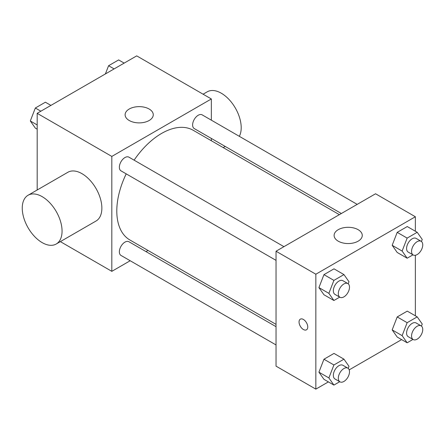 <?xml version="1.0" encoding="UTF-8"?>
<svg xmlns="http://www.w3.org/2000/svg" width="445" height="445" viewBox="0 0 445 445"><rect width="100%" height="100%" fill="white"/><g stroke="black" fill="none" stroke-linecap="round" stroke-linejoin="round"><path stroke-width="0.67" d="M37.18 189.998L37.18 113.325L136.704 55.87L211.342 98.962L211.342 120.167M130.185 260.737L111.823 271.339L60.353 241.624M148.007 250.446L146.005 251.603M126.208 173.862A63.335 36.568 120 0 0 116.796 211.008A63.335 36.568 120 0 0 129.912 240L276.034 324.366M339.368 214.662L193.252 130.302A63.335 36.568 120 0 0 134.117 160.161M211.342 138.434L211.342 140.748M111.823 271.339L111.823 156.423L211.342 98.962M357.19 204.372L202.163 114.866A7.91 4.567 120 0 0 196.067 116.985A7.91 4.567 120 0 0 192.613 124.945A7.91 4.567 120 0 0 194.254 128.566L341.371 213.505M276.034 326.675L128.911 241.735A7.91 4.567 120 0 0 122.814 243.854A7.91 4.567 120 0 0 119.366 251.814A7.91 4.567 120 0 0 121.001 255.436L276.034 344.942M276.034 260.364L121.001 170.858A7.91 4.567 -60 0 1 121.001 161.724A7.91 4.567 -60 0 1 128.911 157.157L283.943 246.663M111.823 156.423L37.18 113.325M129.239 120.512A14.073 8.127 180 0 1 125.117 114.766A14.073 8.127 180 0 1 139.19 106.639A14.073 8.127 180 0 1 153.264 114.766A14.073 8.127 180 0 1 144.575 122.269A14.073 8.127 180 0 1 129.239 120.512M28.079 195.249L67.89 172.265A28.152 16.254 60 0 1 89.579 179.808A28.152 16.254 60 0 1 101.866 208.138A28.152 16.254 60 0 1 96.037 221.02L56.231 244.005A28.152 16.254 60 0 1 28.079 227.751A28.152 16.254 60 0 1 28.079 195.249A28.152 16.254 60 0 1 49.773 202.792A28.152 16.254 60 0 1 62.061 231.116A28.152 16.254 60 0 1 56.231 244.005M239.338 136.326A28.152 16.254 -120 0 0 232.713 103.963A28.152 16.254 -120 0 0 207.22 91.82L203.098 94.201M328.382 381.893L315.844 389.13L276.034 366.146L276.034 251.23L375.558 193.77L415.363 216.754L415.363 231.233M401.629 339.602L349.208 369.867M397.201 252.465L392.173 245.312L397.201 232.357L407.258 226.549L397.201 232.357L392.173 245.312L397.201 252.465L407.153 258.211L402.124 251.058L407.153 238.103L417.21 232.296L422.238 239.449L421.437 241.502M323.954 379.335L318.926 372.181L323.954 359.226L334.006 353.419L323.954 359.226L318.926 372.181L323.954 379.335L333.906 385.081L328.877 377.927L333.906 364.972L343.957 359.165L348.986 366.318L348.19 368.371M415.363 255.28L415.363 315.811M315.844 389.13L315.844 274.215L415.363 216.754M397.201 337.049L392.173 329.895L397.201 316.935L407.258 311.127L397.201 316.935L392.173 329.895L397.201 337.049L407.153 342.795L402.124 335.641L407.153 322.681L417.21 316.873L422.238 324.027L421.437 326.079M323.954 294.757L318.926 287.603L323.954 274.643L334.006 268.841L323.954 274.643L318.926 287.603L323.954 294.757L333.906 300.503L328.877 293.35L333.906 280.389L343.957 274.587L348.986 281.735L348.19 283.788M315.844 274.215L276.034 251.23M338.233 241.173A14.073 8.127 180 0 1 334.112 235.427A14.073 8.127 180 0 1 348.185 227.3A14.073 8.127 180 0 1 362.263 235.427A14.073 8.127 180 0 1 353.575 242.937A14.073 8.127 180 0 1 338.233 241.173M307.756 327.003A6.158 3.554 60 0 1 306.483 329.823A6.158 3.554 60 0 1 300.325 326.268A6.158 3.554 60 0 1 300.325 319.16A6.158 3.554 60 0 1 305.07 320.806A6.158 3.554 60 0 1 307.756 327.003M306.483 329.823A6.158 3.554 60 0 1 300.325 326.263A6.158 3.554 60 0 1 300.325 319.154M339.73 297.138L333.906 300.503M347.862 283.565L342.889 280.695A7.91 4.567 120 0 0 336.793 282.814A7.91 4.567 120 0 0 333.338 290.774A7.91 4.567 120 0 0 334.979 294.395L339.952 297.266A7.91 4.567 120 0 0 347.862 292.699A7.91 4.567 120 0 0 347.862 283.565A7.91 4.567 120 0 0 341.766 285.684A7.91 4.567 120 0 0 338.317 293.644A7.91 4.567 120 0 0 339.952 297.266M328.877 293.35L318.926 287.603M333.906 280.389L323.954 274.643M343.957 274.587L334.006 268.841M412.977 254.846L407.153 258.211M421.109 241.273L416.136 238.403A7.91 4.567 120 0 0 410.04 240.523A7.91 4.567 120 0 0 406.585 248.482A7.91 4.567 120 0 0 408.226 252.104L413.199 254.974A7.91 4.567 120 0 0 421.109 250.407A7.91 4.567 120 0 0 421.109 241.273A7.91 4.567 120 0 0 415.018 243.393A7.91 4.567 120 0 0 411.564 251.353A7.91 4.567 120 0 0 413.199 254.974M402.124 251.058L392.173 245.312M407.153 238.103L397.201 232.357M417.21 232.296L407.258 226.549M339.73 381.721L333.906 385.081M347.862 368.149L342.889 365.273A7.91 4.567 120 0 0 336.793 367.392A7.91 4.567 120 0 0 333.338 375.352A7.91 4.567 120 0 0 334.979 378.973L339.952 381.849A7.91 4.567 120 0 0 347.862 377.282A7.91 4.567 120 0 0 347.862 368.149A7.91 4.567 120 0 0 341.766 370.268A7.91 4.567 120 0 0 338.317 378.228A7.91 4.567 120 0 0 339.952 381.849M328.877 377.927L318.926 372.181M333.906 364.972L323.954 359.226M343.957 359.165L334.006 353.419M412.977 339.429L407.153 342.795M421.109 325.857L416.136 322.987A7.91 4.567 120 0 0 410.04 325.1A7.91 4.567 120 0 0 406.585 333.066A7.91 4.567 120 0 0 408.226 336.687L413.199 339.557A7.91 4.567 120 0 0 421.109 334.99A7.91 4.567 120 0 0 421.109 325.857A7.91 4.567 120 0 0 415.018 327.976A7.91 4.567 120 0 0 411.564 335.936A7.91 4.567 120 0 0 413.199 339.557M402.124 335.641L392.173 329.895M407.153 322.681L397.201 316.935M417.21 316.873L407.258 311.127M37.18 129.189L35.333 128.127L30.31 120.973L35.333 108.013L45.39 102.205L50.914 105.398M37.18 124.939L30.31 120.973M40.857 111.2L35.333 108.013M105.393 73.942L108.586 65.721L118.637 59.919L124.161 63.107M114.109 68.914L108.586 65.721M223.212 147.601L225.215 146.444"/></g></svg>
